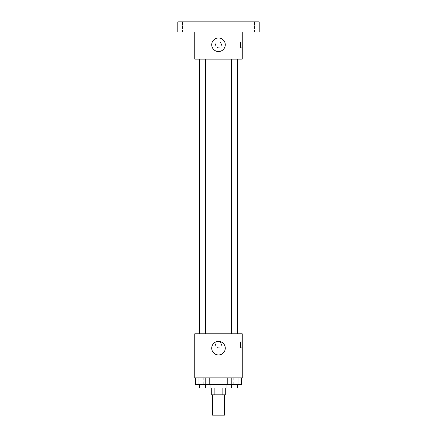 <?xml version="1.0" encoding="UTF-8"?>
<svg xmlns="http://www.w3.org/2000/svg" width="437" height="437" viewBox="0 0 437 437"><rect width="100%" height="100%" fill="white"/><g stroke="black" fill="none" stroke-linecap="round" stroke-linejoin="round"><path stroke-width="0.33" stroke-dasharray="2.19 1.64" d="M224.432 415.15L212.568 415.15M224.432 394.808L212.568 394.808L224.432 394.808M214.152 394.808L211.721 394.808L211.721 388.023L214.152 388.023L214.152 394.808L225.279 394.808L225.279 388.023L222.848 388.023L222.848 394.808M214.152 388.023L211.721 388.023M222.848 388.023L225.279 388.023M210.022 388.023L226.978 388.023M218.5 384.636L210.022 384.636L218.5 384.636M227.786 377.852L241.492 377.852L227.786 377.852L241.492 377.852L227.786 377.852L231.211 377.852L227.786 377.852L227.786 384.636L198.933 384.636L205.789 384.636L205.789 377.852L195.508 377.852L209.214 377.852L195.508 377.852L209.214 377.852L198.933 377.852L198.933 384.636L205.789 384.636L205.789 377.852L209.214 377.852L209.214 384.636M233.757 377.852L203.243 377.852L233.757 377.852L233.757 384.636M194.765 377.852L242.235 377.852L242.235 333.775L194.765 333.775L194.765 377.852M221.466 344.798A2.966 2.966 0 0 0 217.014 342.226A2.966 2.966 0 0 0 217.014 347.366A2.966 2.966 0 0 0 221.466 344.798A2.966 2.966 0 0 0 217.014 342.226A2.966 2.966 0 0 0 217.014 347.366A2.966 2.966 0 0 0 221.466 344.798M237.149 333.775L199.851 333.775L237.149 333.775L237.149 59.148L199.851 59.148L237.149 59.148M205.412 333.775L199.31 333.775L205.412 333.775L199.31 333.775L205.412 333.775L205.412 59.148L199.31 59.148L205.412 59.148M237.69 333.775L231.588 333.775L237.69 333.775L231.588 333.775L237.69 333.775L237.69 59.148L231.588 59.148L237.69 59.148M194.765 347.765L194.771 341.832L194.765 347.765M242.235 341.832L242.235 347.765L242.235 341.832L240.525 341.832L240.525 347.765L240.525 341.832M225.279 348.185A6.779 6.779 0 0 1 215.108 354.057A6.779 6.779 0 0 1 215.108 342.313A6.779 6.779 0 0 1 225.279 348.185M194.765 59.148L242.235 59.148L242.235 32.021L259.185 32.021L259.185 21.85L177.815 21.85L177.815 32.021L194.765 32.021L194.765 59.148M221.466 44.738A2.966 2.966 0 0 0 217.014 42.165A2.966 2.966 0 0 0 217.014 47.305A2.966 2.966 0 0 0 221.466 44.738A2.966 2.966 0 0 0 217.014 42.165A2.966 2.966 0 0 0 217.014 47.305A2.966 2.966 0 0 0 221.466 44.738M194.765 47.704L194.771 41.772L194.765 47.704M242.235 41.772L242.235 47.704L242.235 41.772L240.525 41.772L240.525 47.704L240.525 41.772M225.279 44.738A6.779 6.779 0 0 1 215.108 50.61A6.779 6.779 0 0 1 215.108 38.866A6.779 6.779 0 0 1 225.279 44.738M186.288 32.021L190.1 32.021L186.288 32.021M250.712 32.021L246.9 32.021L250.712 32.021M186.288 21.85L190.1 21.85L186.288 21.85M250.712 21.85L246.9 21.85L250.712 21.85M227.786 384.636L231.211 384.636L231.211 377.852L238.067 377.852L231.211 377.852L231.211 384.636L241.492 384.636L238.067 384.636L241.492 384.636L241.492 377.852L238.067 377.852L238.067 384.636L231.211 384.636L238.067 384.636L238.067 377.852L241.492 377.852M237.69 384.636L231.588 384.636L237.69 384.636L231.588 384.636L237.69 384.636L237.69 388.023L231.588 388.023L237.69 388.023L231.588 388.023L231.588 384.636M195.508 377.852L198.933 377.852L195.508 377.852L198.933 377.852L195.508 377.852L195.508 384.636L198.933 384.636L195.508 384.636L198.933 384.636L198.933 377.852L205.789 377.852L205.789 384.636M205.412 384.636L199.31 384.636L205.412 384.636L199.31 384.636L205.412 384.636L205.412 388.023L199.31 388.023L205.412 388.023L199.31 388.023L199.31 384.636M238.067 377.852L238.067 384.636M231.211 377.852L231.211 384.636M198.933 377.852L205.789 377.852L198.933 377.852L198.933 384.636M209.214 377.852L205.789 377.852M203.243 377.852L203.243 384.636M240.525 347.765L242.235 347.765M199.851 59.148L199.851 333.775M199.31 59.148L199.31 333.775M231.588 59.148L231.588 333.775M240.525 47.704L242.235 47.704M190.1 32.021L190.1 21.85L190.1 32.021M182.48 32.021L182.48 21.85L182.48 32.021M254.52 32.021L254.52 21.85L254.52 32.021M246.9 32.021L246.9 21.85L246.9 32.021"/><path stroke-width="0.66" d="M212.568 394.808L212.568 415.15L224.432 415.15L224.432 394.808M222.848 388.023L222.848 394.808L211.721 394.808L211.721 388.023M222.848 394.808L225.279 394.808L225.279 388.023M226.978 384.636L226.978 388.023L210.022 388.023L210.022 384.636M214.152 388.023L214.152 394.808M209.214 377.852L209.214 384.636L241.492 384.636L241.492 377.852M242.235 377.852L194.765 377.852L194.765 333.775L242.235 333.775L242.235 377.852M225.279 348.185A6.779 6.779 0 0 1 215.108 354.057A6.779 6.779 0 0 1 215.108 342.313A6.779 6.779 0 0 1 225.279 348.185M231.588 333.775L231.588 59.148M205.412 59.148L205.412 333.775M242.235 59.148L194.765 59.148L194.765 32.021L177.815 32.021L177.815 21.85L259.185 21.85L259.185 32.021L242.235 32.021L242.235 59.148M225.279 44.738A6.779 6.779 0 0 1 215.108 50.61A6.779 6.779 0 0 1 215.108 38.866A6.779 6.779 0 0 1 225.279 44.738M227.786 377.852L227.786 384.636M238.067 377.852L238.067 384.636M231.211 377.852L231.211 384.636M237.69 384.636L237.69 388.023L231.588 388.023L231.588 384.636M209.214 384.636L195.508 384.636L195.508 377.852M205.789 377.852L205.789 384.636M198.933 377.852L198.933 384.636M205.412 384.636L205.412 388.023L199.31 388.023L199.31 384.636M237.69 333.775L237.69 59.148M199.31 59.148L199.31 333.775"/></g></svg>
